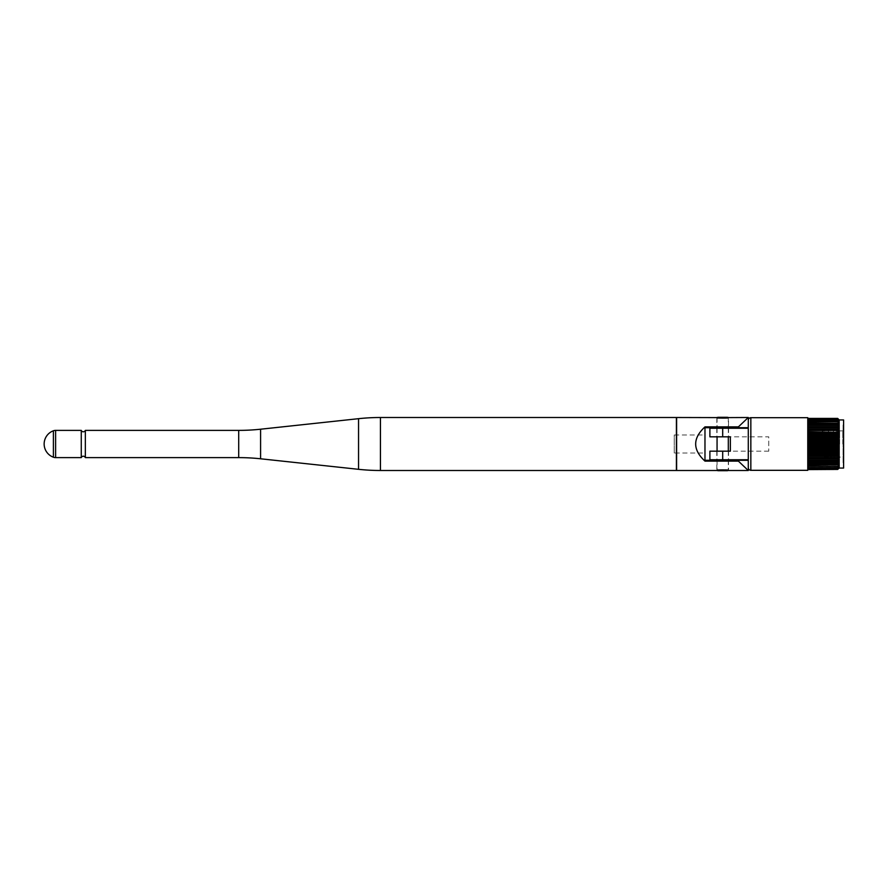 <?xml version="1.0" encoding="UTF-8"?>
<svg xmlns="http://www.w3.org/2000/svg" width="888" height="888" viewBox="0 0 888 888"><rect width="100%" height="100%" fill="white"/><g stroke="black" fill="none" stroke-linecap="round" stroke-linejoin="round"><path stroke-width="0.67" stroke-dasharray="4.44 3.33" d="M717.326 417.604A1.021 1.021 0 0 0 717.06 418.304L717.06 427.716M728.049 417.604A1.021 1.021 0 0 1 728.315 418.304L728.315 427.716M717.06 460.284L717.06 469.697A1.021 1.021 0 0 0 717.326 470.396M728.315 460.284L728.315 469.697A1.021 1.021 0 0 1 728.049 470.396M717.06 428.26L717.06 436.829M717.06 451.171L717.06 459.74M728.315 428.26L728.315 436.829M728.315 451.171L728.315 459.74M727.294 417.282L718.081 417.282M718.081 470.718L727.294 470.718M85.348 457.62L85.348 430.38M81.263 457.62L81.263 430.38M676.412 470.496L676.412 417.504M676.412 417.893L676.412 470.107L676.412 417.893M676.612 417.893L676.612 470.107L676.612 417.893M676.612 470.496L676.612 417.504M716.849 417.504C716.483 418.215 728.882 418.215 728.526 417.504L728.526 427.716L716.849 427.716L716.849 417.504M748.284 470.496L748.284 417.504L748.284 427.716L704.972 427.716L704.972 460.284L748.284 460.284L748.284 470.496M728.526 460.284L728.526 470.496C728.882 469.785 716.494 469.785 716.849 470.496L716.849 460.284L728.526 460.284L716.849 460.284M716.849 427.716L728.526 427.716M748.284 460.284L748.284 427.716M704.972 434.987L704.972 453.013L704.972 434.987L674.258 434.987L674.258 453.013L704.972 453.013M674.258 453.013L674.258 434.987M807.969 469.364L837.662 469.364L838.561 468.242L837.662 468.842L807.969 468.742L807.969 469.419L807.969 468.642L838.472 468.753L837.662 469.597L807.969 469.597L807.969 466.289L837.662 466.333L838.494 464.768L837.662 464.835L838.472 463.281L837.662 462.803L838.472 461.183L837.662 460.484L838.472 458.807L837.662 457.897L838.472 456.199L837.662 455.089L838.472 453.402L837.662 452.114L838.472 450.449L837.662 449.006L838.472 447.397L837.662 445.82L838.472 444.3L837.662 442.601L838.472 441.192L837.662 439.416L838.472 438.128L837.662 436.297L838.472 435.153L837.662 430.114L838.472 429.193L837.662 427.528L838.472 426.828L837.662 425.197L838.472 424.719L837.662 423.176L838.472 422.921L837.662 421.467L838.472 421.456L837.662 420.124L838.472 420.346L837.662 419.158L838.472 419.602L837.662 418.581L838.472 419.247L837.662 418.403L807.969 418.403L807.969 419.247L837.662 419.158M807.969 467.721L837.662 467.721L838.472 466.544L807.969 466.533L807.969 464.768L838.494 464.768L807.969 464.835L807.969 419.258L837.662 419.258M837.662 468.742L838.55 467.454L837.662 467.721M807.969 467.454L838.55 467.454L807.969 467.477M807.969 468.242L838.561 468.242L807.969 468.242L807.969 468.842L807.969 468.242M838.472 468.753L837.662 469.364M807.969 468.642L838.572 468.642L807.969 468.642M807.969 466.3L837.662 466.333M819.668 444L819.668 441.38L819.668 444M831.912 444L831.912 453.169L831.912 444M831.601 444L831.601 440.97L831.601 444M831.512 444L831.512 452.059L831.512 444M827.072 444L827.072 456.099L827.072 444M823.043 444L823.043 456.099L823.043 444M822.033 444L822.033 457.098L822.033 444M828.282 444L828.282 430.902L828.282 444M829.692 444L829.692 454.889L829.692 444M831.101 444L831.101 457.509L831.101 444M832.511 444L832.511 454.889L832.511 444M833.921 444L833.921 457.509L833.921 444M835.342 444L835.342 454.889L835.342 444M836.751 444L836.751 457.509L836.751 444M838.161 444L838.161 454.889L838.161 444M839.571 444L839.571 430.902L839.571 444M842.79 444L842.79 430.902L842.79 444M843.6 444L843.6 430.092L843.6 444M768.753 451.171L730.369 451.171L730.369 436.829L730.369 451.171L730.369 436.829L768.753 436.829L768.753 451.171L768.753 436.829M728.571 428.26L716.794 428.26L728.571 428.26L728.571 436.829L716.794 436.829L728.571 436.829M716.794 428.26L716.794 436.829M807.769 419.946L807.769 468.065L807.769 419.946M807.969 419.946L807.969 468.065L807.969 419.946M843.067 424.952L843.067 463.059L843.6 424.952M843.067 462.792L843.067 425.219L843.6 462.792M728.571 451.171L716.794 451.171L728.571 451.171L728.571 459.74L716.794 459.74L728.571 459.74M716.794 451.171L716.794 459.74M807.969 419.158L807.969 419.758L807.969 418.637L837.662 418.637M807.969 418.637L837.662 418.581M837.662 421.678L807.969 421.678L837.662 421.467M807.969 464.768L838.472 464.768L807.969 464.768M838.494 423.243L807.969 422.921M838.472 420.524L807.969 420.546L838.106 420.346M807.969 418.581L807.969 419.369L838.439 419.247M839.193 468.065L839.193 419.946M807.969 432.323L838.472 432.323L807.969 431.801M838.472 419.713L807.969 419.713L838.316 419.602M838.472 419.291L807.969 419.247M807.969 420.124L837.662 420.124M807.969 420.279L837.662 420.279M807.969 423.176L837.662 423.176M807.969 423.421L837.662 423.421M807.969 425.197L837.662 425.197M807.969 425.485L837.662 425.485M807.969 427.528L837.662 427.528M807.969 427.85L837.662 427.85M807.969 430.114L837.662 430.114M807.969 430.469L837.662 430.469M807.969 432.911L837.662 432.911M807.969 433.3L837.662 433.3M807.969 435.897L837.662 435.897M807.969 436.297L837.662 436.297M807.969 438.994L837.662 438.994M807.969 439.416L837.662 439.416M807.969 442.18L837.662 442.18M807.969 442.601L837.662 442.601M807.969 445.399L837.662 445.399M807.969 445.82L837.662 445.82M807.969 448.595L837.662 448.595M807.969 449.006L837.662 449.006M807.969 451.715L837.662 451.715M807.969 452.114L837.662 452.114M807.969 454.712L837.662 454.712M807.969 455.089L837.662 455.089M807.969 457.542L837.662 457.542M807.969 457.897L837.662 457.897M807.969 460.151L837.662 460.151M807.969 460.484L837.662 460.484M807.969 462.515L837.662 462.515M807.969 462.803L837.662 462.803M807.969 464.579L837.662 464.579M807.969 464.835L837.662 464.835M838.472 466.544L837.662 466.533M807.969 467.876L837.662 467.876M807.969 468.842L837.662 468.842M807.969 469.419L837.662 469.419M709.889 459.74L709.889 451.171L722.688 451.171L722.688 459.74L709.889 459.74M748.284 459.74L748.284 428.26L748.284 459.74L722.688 459.74M748.284 467.754L748.284 420.246M843.6 468.065L843.6 419.946M807.769 470.318L807.769 417.693M722.688 428.26L722.688 436.829L709.889 436.829L709.889 428.26L748.284 428.26M730.369 451.171L722.688 451.171M722.688 436.829L730.369 436.829M728.315 418.304L717.06 418.304L728.315 418.304M717.06 469.697L728.315 469.697L717.06 469.697M55.611 457.62L55.611 430.38M53.402 457.209L53.402 430.791M238.706 457.62L238.706 430.38M260.584 458.785L260.584 429.215M380.441 470.496L380.441 417.504M358.552 469.319L358.552 418.681M807.969 465.079L838.472 465.079M807.969 468.72L838.472 468.72L807.969 468.72M807.969 468.287L838.472 468.287L807.969 468.287M750.837 470.318L750.837 417.693M807.969 468.753L838.439 468.753M807.969 463.281L838.472 463.281M807.969 462.903L838.472 462.903M807.969 461.183L838.472 461.183M807.969 460.75L838.472 460.75M807.969 458.807L838.472 458.807M807.969 458.33L838.472 458.33M807.969 456.199L838.472 456.199M807.969 455.677L838.472 455.677M807.969 453.402L838.472 453.402M807.969 452.847L838.472 452.847M807.969 450.449L838.472 450.449M807.969 449.883L838.472 449.883M807.969 447.397L838.472 447.397M807.969 446.819L838.472 446.819M807.969 444.3L838.472 444.3M807.969 443.711L838.472 443.711M807.969 441.192L838.472 441.192M807.969 440.603L838.472 440.603M807.969 438.128L838.472 438.128M807.969 437.551L838.472 437.551M807.969 435.153L838.472 435.153M807.969 434.609L838.472 434.609M807.969 429.67L838.472 429.67M807.969 429.193L838.472 429.193M807.969 427.25L838.472 427.25M807.969 426.828L838.472 426.828M807.969 425.097L838.472 425.097M807.969 424.719L838.472 424.719M807.969 421.7L838.516 421.711M831.912 441.38L819.668 441.38M831.912 451.659L831.912 452.469M831.912 436.341L831.912 435.542M831.912 453.169L827.072 453.169M827.072 456.099L823.043 456.099L822.033 457.098L828.282 457.098L829.692 454.889L831.101 457.509L832.511 454.889L833.921 457.509L835.342 454.889L836.751 457.509L838.161 454.889L839.571 457.098L842.79 457.098L843.6 457.908M843.6 430.092L842.79 430.902L839.571 430.902L838.161 433.122L836.751 430.502L835.342 433.122L833.921 430.502L832.511 433.122L831.101 430.502L829.692 433.122L828.282 430.902L822.033 430.902L823.043 431.912L827.072 431.912M831.912 434.831L827.072 434.831M831.912 446.62L819.668 446.62M807.969 419.369L838.572 419.369L807.969 419.369M807.969 419.758L838.561 419.758L807.969 419.758M807.969 420.546L838.55 420.546L807.969 420.546"/><path stroke-width="1.33" d="M718.081 417.282L727.294 417.282A1.021 1.021 0 0 1 728.049 417.604L748.284 417.504L738.383 426.884L704.972 426.884C692.573 438.295 692.573 449.705 704.972 461.116L738.383 461.116L748.284 470.496L728.526 470.496C728.882 469.785 716.483 469.785 716.849 470.496L676.612 470.496L676.612 417.504L717.326 417.604A1.021 1.021 0 0 1 718.081 417.282M716.849 470.496L717.326 470.396A1.021 1.021 0 0 0 718.081 470.718L727.294 470.718A1.021 1.021 0 0 0 728.049 470.396M717.06 436.829L717.06 451.171M728.315 436.829L728.315 451.171M85.348 430.38L85.348 457.62A2.187 2.187 0 0 0 81.263 457.62L81.263 430.38A2.187 2.187 0 0 0 85.348 430.38L238.706 430.38L238.706 457.62L85.348 457.62M81.263 430.38L55.611 430.38A6.138 6.138 0 0 0 53.402 430.791A14.053 14.053 0 0 0 53.402 457.209A6.138 6.138 0 0 0 55.611 457.62L81.263 457.62M260.584 429.215L260.584 458.785L358.552 469.319A204.762 204.762 0 0 0 380.441 470.496L676.412 470.496L676.412 417.504L380.441 417.504A204.762 204.762 0 0 0 358.552 418.681L260.584 429.215A204.762 204.762 0 0 1 238.706 430.38M260.584 458.785A204.762 204.762 0 0 0 238.706 457.62M728.526 417.504C728.882 418.215 716.494 418.215 716.849 417.504M748.284 460.284L704.972 460.284L704.972 461.116M704.972 426.884L704.972 427.716L748.284 427.716M738.383 460.284L738.383 461.116M738.383 426.884L738.383 427.716M704.972 427.716L704.972 460.284M839.193 419.946L843.6 419.946L843.6 468.065L839.193 468.065L839.193 419.946L837.662 418.403L807.969 418.403L807.969 465.079L838.494 464.768L837.662 467.876L838.55 467.454L837.662 468.842L838.561 468.242L837.662 469.419L838.572 468.642M750.837 417.693A2.564 2.564 0 0 0 748.284 420.246L748.284 467.754A2.564 2.564 0 0 0 750.837 470.318L807.769 470.318L807.769 417.693L750.837 417.693L750.837 470.318M807.969 418.403L837.662 418.403L838.472 419.247L837.662 418.581L838.472 419.602L837.662 419.158L838.472 420.346L837.662 420.124L838.472 421.456L837.662 421.467L838.472 422.921L837.662 423.176L838.472 424.719L837.662 425.197L838.472 426.828L837.662 427.528L838.472 429.193L837.662 430.114L838.472 431.801L837.662 432.911L838.472 434.609L837.662 435.897L838.472 437.551L837.662 438.994L838.472 440.603L837.662 442.18L838.472 443.711L837.662 445.399L838.472 446.819L837.662 448.595L838.472 449.883L837.662 451.715L838.472 452.847L837.662 455.089L838.472 456.199L837.662 457.897L838.472 458.807L837.662 460.484L838.472 461.183L837.662 462.803L838.472 463.281L837.662 464.835L838.472 464.768M837.662 421.467L807.969 421.467L838.472 421.7M807.969 422.921L838.472 423.232M838.439 468.753L839.193 468.065M807.969 469.597L837.662 469.419M807.969 465.079L807.969 469.419M807.969 463.281L838.472 463.281L807.969 462.903M807.969 461.183L838.472 461.183L807.969 460.75M807.969 432.323L838.472 432.323L807.969 431.801M807.969 469.364L837.662 469.364M807.969 468.842L837.662 468.842M807.969 468.742L837.662 468.742M807.969 467.876L837.662 467.876M807.969 467.721L837.662 467.721M838.472 466.544L837.662 466.533M807.969 466.333L837.662 466.333M807.969 464.835L837.662 464.835M807.969 464.579L837.662 464.579M807.969 462.803L837.662 462.803M807.969 462.515L837.662 462.515M807.969 460.484L837.662 460.484M807.969 460.151L837.662 460.151M807.969 457.897L837.662 457.897M807.969 457.542L837.662 457.542M807.969 455.089L837.662 455.089M807.969 454.712L837.662 454.712M807.969 452.114L837.662 452.114M807.969 451.715L837.662 451.715M807.969 449.006L837.662 449.006M807.969 448.595L837.662 448.595M807.969 445.82L837.662 445.82M807.969 445.399L837.662 445.399M807.969 442.601L837.662 442.601M807.969 442.18L837.662 442.18M807.969 439.416L837.662 439.416M807.969 438.994L837.662 438.994M807.969 436.297L837.662 436.297M807.969 435.897L837.662 435.897M807.969 433.3L837.662 433.3M807.969 432.911L837.662 432.911M807.969 430.469L837.662 430.469M807.969 430.114L837.662 430.114M807.969 427.85L837.662 427.85M807.969 427.528L837.662 427.528M807.969 425.485L837.662 425.485M807.969 425.197L837.662 425.197M807.969 423.421L837.662 423.421M807.969 423.176L837.662 423.176M807.969 421.678L837.662 421.678M807.969 420.279L837.662 420.279M807.969 420.124L837.662 420.124M807.969 419.258L837.662 419.258M807.969 419.158L837.662 419.158M807.969 418.637L837.662 418.637M807.969 418.581L837.662 418.581M722.688 451.171L722.688 459.74L709.889 459.74L709.889 451.171L730.369 451.171L730.369 436.829L709.889 436.829L709.889 428.26L748.284 428.26M722.688 459.74L748.284 459.74M55.611 430.38L55.611 457.62M53.402 430.791L53.402 457.209M358.552 418.681L358.552 469.319M380.441 417.504L380.441 470.496M722.688 428.26L722.688 436.829M807.969 424.719L838.472 424.719M807.969 425.097L838.472 425.097M807.969 426.828L838.472 426.828M807.969 427.25L838.472 427.25M807.969 429.193L838.472 429.193M807.969 429.67L838.472 429.67M807.969 434.609L838.472 434.609M807.969 435.153L838.472 435.153M807.969 437.551L838.472 437.551M807.969 438.128L838.472 438.128M807.969 440.603L838.472 440.603M807.969 441.192L838.472 441.192M807.969 443.711L838.472 443.711M807.969 444.3L838.472 444.3M807.969 446.819L838.472 446.819M807.969 447.397L838.472 447.397M807.969 449.883L838.472 449.883M807.969 450.449L838.472 450.449M807.969 452.847L838.472 452.847M807.969 453.402L838.472 453.402M807.969 455.677L838.472 455.677M807.969 456.199L838.472 456.199M807.969 458.33L838.472 458.33M807.969 458.807L838.472 458.807"/></g></svg>
